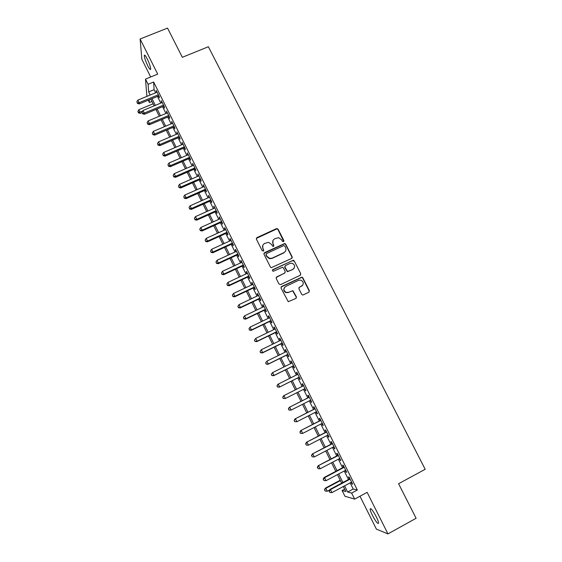 <?xml version="1.0" encoding="UTF-8"?>
<svg xmlns="http://www.w3.org/2000/svg" width="562" height="562" viewBox="0 0 562 562"><rect width="100%" height="100%" fill="white"/><g stroke="black" fill="none" stroke-linecap="round" stroke-linejoin="round"><path stroke-width="0.84" d="M283.508 241.688L283.88 240.585L278.092 229.212L276.469 228.636L256.946 237.614L256.398 239.194L262.173 250.652L263.318 251.059L263.704 249.942L262.953 248.46C262.11 246.268 262.693 244.582 264.695 243.395L268.629 242.341L271.551 244.477L272.921 246.423L273.441 246.36L273.82 245.25L273.069 243.775C272.219 241.59 272.795 239.904 274.79 238.731L278.604 237.663L281.618 239.812L282.37 241.288L283.508 241.688M283.782 241.477L277.944 229.528L276.961 228.853L256.307 238.4M263.641 250.793L262.953 248.46M273.736 246.121L273.069 243.775M376.252 516.738C372.81 510.359 370.758 507.788 370.105 509.017C370.161 510.247 370.934 512.375 372.416 515.389C375.83 521.733 377.882 524.311 378.577 523.131C378.521 521.894 377.741 519.766 376.252 516.738M147.244 58.933C145.481 55.54 144.497 54.43 144.286 55.589C144.462 57.879 145.614 61.258 147.736 65.733C149.492 69.126 150.483 70.243 150.7 69.084C150.532 66.822 149.38 63.436 147.244 58.933M301.696 294.305L302.419 294.931L303.339 294.874L308.812 292.247L309.339 290.631L302.799 277.769L302.005 277.122L281.59 286.501L281.049 288.116L288.257 301.696L295.886 298.457L296.42 296.834L292.893 290.673L288.678 292.296L286.177 292.423C283.396 290.561 283.241 288.566 285.721 286.437L298.605 280.305L300.902 280.122C303.845 281.913 304.063 283.915 301.569 286.142L299.427 287.161L298.893 288.777L301.696 294.305M350.147 482.863L353.21 489.01L357.327 490.008L351.636 493.071L354.65 499.112L344.935 496.246L342.096 490.535L345.841 491.525L343.347 486.509M146.893 96.383L145.495 79.109L157.711 74.128L140.114 38.989L167.539 28.1L182.341 57.303L208.369 46.737L425.181 469.284L398.584 483.72L416.105 518.283L387.956 533.9L367.148 492.354L354.65 499.112M145.495 79.109L148.08 84.293L148.649 91.908L150.195 95.02M357.327 490.008L153.644 82.017L148.08 84.293M291.629 258.443L292.156 256.862L285.693 244.154L284.779 243.487L264.533 252.661L263.985 254.249L270.434 267.048L271.228 267.695L291.629 258.443M294.221 260.909L300.719 273.694L300.192 275.296L280.621 284.59L278.977 284.014L276.195 278.492L276.743 276.883L284.695 273.125L285.236 271.523L283.396 267.884L282.581 267.238L273.476 271.207L272.872 271.256L272.703 269.683L293.371 260.255L294.221 260.909L300.719 273.694M359.968 496.232L376.392 529.13L387.956 533.9M140.114 38.989L141.863 59.284L150.7 76.987M158.414 96.004L159.313 97.802L159.257 96.566L156.173 90.384L156.608 92.379M163.549 106.302L164.455 108.108L164.413 106.906L161.315 100.696L161.758 102.698M168.705 116.636L169.612 118.449L169.591 117.282L166.485 111.051L166.921 113.06M173.883 127.005L174.789 128.831L174.789 127.693L171.67 121.441L172.113 123.457M179.074 137.423L179.988 139.25L180.009 138.154L176.875 131.873L177.318 133.904M184.294 147.883L185.207 149.717L185.242 148.656L182.102 142.348L182.552 144.385M189.527 158.379L190.448 160.219L190.504 159.194L187.343 152.864L187.799 154.908M194.789 168.916L195.709 170.764L195.787 169.773L192.611 163.423L193.068 165.474M200.065 179.503L200.992 181.357L201.084 180.402L197.901 174.023L198.365 176.082M205.369 190.125L206.296 191.986L206.409 191.066L203.212 184.666L203.676 186.739M210.687 200.789L211.621 202.657L211.755 201.779L208.544 195.344L209.008 197.431M216.026 211.495L216.967 213.377L217.115 212.534L213.897 206.071L214.368 208.165M221.393 222.25L222.334 224.133L222.503 223.325L219.271 216.848L219.742 218.941M226.774 233.04L227.722 234.937L227.912 234.164L224.667 227.659L224.484 228.446L225.144 229.767M232.183 243.88L233.132 245.777L233.342 245.046L230.083 238.513L229.879 239.264L230.56 240.634M237.607 254.762L238.562 256.665L238.794 255.977L235.52 249.416L235.302 250.132L236.005 251.544M243.058 265.685L244.013 267.603L244.266 266.95L240.979 260.361L240.74 261.035L241.47 262.496M248.53 276.652L249.486 278.576L249.76 277.965L246.465 271.348L246.198 271.987L246.957 273.497M254.024 287.667L254.986 289.599L255.281 289.023L251.966 282.384L251.685 282.981L252.464 284.541M259.539 298.724L260.508 300.663L260.824 300.129L257.494 293.462L257.192 294.017L257.993 295.626M302.054 285.939L301.527 286.191M265.074 309.831L266.051 311.777L266.388 311.278L263.044 304.583L262.721 305.103L263.55 306.761M270.638 320.972L271.615 322.932L271.973 322.476L268.615 315.753L268.271 316.23L269.121 317.937M276.223 332.17L277.199 334.13L277.579 333.716L274.214 326.965L273.849 327.407L274.72 329.163M281.829 343.41L282.812 345.377L283.213 345.005L279.827 338.226L279.44 338.626L280.347 340.432M287.456 354.692L288.447 356.673L288.868 356.336L285.468 349.536L285.06 349.894L285.988 351.749M293.111 366.024L294.102 368.012L294.544 367.717L291.137 360.888L290.702 361.204L291.657 363.115M298.787 377.404L299.778 379.399L300.248 379.146L296.82 372.283L296.371 372.564L297.347 374.524M304.499 388.848L305.482 390.829L305.974 390.625L302.532 383.734L302.061 383.965L303.058 385.968M310.238 400.369L311.215 402.308L311.72 402.146L308.271 395.227L307.772 395.416L308.777 397.425M316.013 411.932L316.961 413.836L317.495 413.716L314.032 406.769L313.512 406.916L314.516 408.932M321.801 423.544L322.736 425.413L323.291 425.336L319.813 418.36L319.265 418.465L320.277 420.488M327.618 435.206L328.531 437.039L329.114 437.004L325.616 430L325.054 430.056L326.065 432.094M333.463 446.916L334.355 448.708L334.959 448.722L331.447 441.683L330.863 441.704L331.882 443.741M339.329 458.676L340.2 460.433L340.832 460.482L337.305 453.422L336.694 453.394L337.713 455.445M345.216 470.478L346.073 472.199L346.726 472.298L343.185 465.203L342.546 465.132L343.579 467.191M293.434 260.269L292.95 260.494M277.235 228.551L276.511 228.889M153.644 82.017L154.093 89.674L155.646 92.779M157.451 96.404L160.788 103.099M162.587 106.703L165.959 113.461M167.743 117.037L171.143 123.865M172.913 127.419L176.356 134.311M178.112 137.838L181.582 144.799M183.324 148.298L186.83 155.33M188.565 158.8L192.106 165.895M193.82 169.338L197.395 176.51M199.096 179.924L202.706 187.16M204.392 190.553L208.038 197.859M209.717 201.224L213.391 208.6M215.056 211.93L218.773 219.384M220.416 222.685L224.168 230.209M225.805 233.483L229.591 241.077M231.207 244.322L235.028 251.994M236.637 255.211L240.494 262.953M242.082 266.135L245.98 273.954M247.554 277.108L251.488 284.997M253.048 288.13L257.017 296.09M258.562 299.188L262.573 307.224M264.098 310.294L268.144 318.408M269.662 321.45L273.743 329.634M275.247 332.641L279.363 340.909M280.852 343.888L285.011 352.233M286.48 355.177L290.68 363.6M292.128 366.508L296.371 375.009M297.804 377.896L302.075 386.459M303.515 389.347L307.793 397.924M309.262 400.868L313.533 409.438M315.029 412.438L319.293 420.994M320.818 424.05L325.082 432.599M326.634 435.719L330.899 444.261M332.479 447.429L336.729 455.965M338.345 459.189L342.588 467.717M344.232 471.005L348.475 479.519M351.131 482.337L351.967 484.023L352.641 484.163L349.086 477.04L348.426 476.92L349.459 478.993M344.661 489.158L342.096 490.535M151.951 101.476L149.443 102.516L148.291 100.191M344.583 485.849L347.646 492.01L351.636 493.071M152.007 98.652L155.344 105.361M157.135 108.972L160.507 115.744M162.285 119.327L165.692 126.169M167.455 129.724L170.89 136.629M172.646 140.163L176.117 147.139M177.859 150.637L181.364 157.683M183.093 161.161L186.633 168.277M188.347 171.726L191.916 178.906M193.623 182.327L197.227 189.577M198.913 192.977L202.559 200.297M204.231 203.662L207.905 211.052M209.57 214.396L213.279 221.857M214.93 225.165L218.674 232.703M220.311 235.984L224.09 243.592M225.713 246.844L229.528 254.53M231.137 257.754L234.993 265.503M236.581 268.699L240.473 276.532M242.046 279.693L245.973 287.596M247.533 290.73L251.502 298.71M253.048 301.815L257.052 309.866M258.583 312.943L262.623 321.071M264.14 324.112L268.222 332.318M269.718 335.331L273.842 343.614M275.324 346.599L279.483 354.959M280.944 357.91L285.145 366.347M286.599 369.262L290.835 377.783M292.268 380.671L296.539 389.255M297.972 392.143L302.251 400.741M303.719 403.685L307.983 412.276M309.479 415.276L313.744 423.853M315.268 426.916L319.532 435.487M321.085 438.606L325.342 447.162M326.922 450.345L331.173 458.894M332.781 462.126L337.031 470.668M338.668 473.963L342.911 482.491M149.239 99.797L149.443 102.516M341.675 483.151L337.432 474.616M335.795 471.321L331.552 462.779M329.936 459.54L325.686 450.984M324.105 447.809L319.848 439.245M318.296 436.126L314.039 427.556M312.514 424.493L308.25 415.908M306.754 412.901L302.482 404.31M301.021 401.366L296.743 392.768M295.31 389.873L291.039 381.282M289.606 378.395L285.37 369.873M283.915 366.958L279.721 358.514M278.253 355.563L274.094 347.197M272.612 344.218L268.495 335.928M266.992 332.915L262.918 324.71M261.4 321.661L257.361 313.526M255.829 310.449L251.825 302.398M250.28 299.293L246.311 291.306M244.751 288.173L240.824 280.269M239.25 277.101L235.359 269.268M233.771 266.072L229.914 258.316M228.312 255.092L224.491 247.406M222.875 244.154L219.089 236.539M217.459 233.258L213.708 225.72M212.064 222.404L208.354 214.937M206.69 211.6L203.015 204.203M201.344 200.838L197.698 193.511M196.012 190.118L192.408 182.861M190.701 179.44L187.132 172.253M185.418 168.804L181.877 161.687M180.149 158.21L176.651 151.164M174.908 147.658L171.438 140.676M169.682 137.149L166.247 130.236M164.476 126.675L161.076 119.832M159.292 116.25L155.927 109.471M154.129 105.867L150.799 99.151M154.093 89.674L148.649 91.908M353.21 489.01L347.646 492.01M156.243 91.641L156.707 91.451M161.364 101.919L161.835 101.729M166.514 112.238L166.977 112.042M171.677 122.593L172.148 122.397M176.868 132.99L177.332 132.794M182.074 143.429L182.538 143.233M187.301 153.911L187.771 153.714M192.548 164.434L193.019 164.23M197.817 175L198.288 174.796M203.114 185.6L203.577 185.397M208.425 196.25L208.888 196.04M213.757 206.942L214.22 206.732M219.11 217.677L219.573 217.466M224.484 228.446L224.955 228.235M229.879 239.264L230.35 239.054M235.302 250.132L235.766 249.914M240.74 261.035L241.21 260.817M246.198 271.987L246.669 271.769M251.685 282.981L252.155 282.756M257.192 294.017L257.663 293.8M262.721 305.103L263.192 304.878M292.535 290.856L288.678 292.296M268.271 316.23L268.741 316.006M273.849 327.407L274.319 327.175M279.44 338.626L279.911 338.394M285.06 349.894L285.531 349.655M290.702 361.204L291.179 360.966M296.371 372.564L296.841 372.325M305.482 390.829L305.96 390.59M311.215 402.308L311.685 402.069M316.961 413.836L317.432 413.597M322.736 425.413L323.206 425.167M328.531 437.039L329.009 436.793M334.355 448.708L334.833 448.462M340.2 460.433L340.677 460.18M346.073 472.199L346.55 471.947M351.967 484.023L352.444 483.763M272.942 240.634L272.921 244.07M262.791 245.425L262.826 248.748M292.022 258.141L291.987 257.136L285.531 244.449L284.618 243.782L263.908 253.378M284.786 246.037L283.648 245.636L266.493 253.617L266.114 254.727L266.908 256.3L269.577 258.394L272.141 258.141L283.866 252.661C285.861 251.467 286.43 249.781 285.58 247.596L284.786 246.037M266.051 254.157L266.114 254.727M285.44 251.277L283.712 252.942L272.001 258.415L269.437 258.675L266.767 256.581L265.981 255.015M300.53 275.05L300.537 273.947M285.096 272.816L276.167 277.473M294.045 261.182L292.416 260.606L272.275 270.167M292.921 269.24C295.457 266.943 295.183 264.934 292.107 263.22L289.978 263.445L285.454 265.573L284.913 267.168L287.554 271.453L292.746 269.5L294.088 268.292M284.878 266.156L284.913 267.168M292.746 269.5L287.386 271.706L284.751 267.428M302.567 285.384L298.921 287.618M284.4 287.611C283.248 289.788 283.782 291.467 286.009 292.654L288.51 292.528M296.188 298.246L296.237 297.059L292.718 290.898M309.079 292.071L309.142 290.863L302.609 278.014L301.815 277.375L281.042 287.034M153.103 103.801L138.87 109.702L140.24 113.376L141.989 112.653M138.378 112.4L137.88 111.388L138.428 112.857L138.378 112.4L142.551 111.22M137.88 111.388L138.87 109.702M140.24 113.376L138.428 112.857M158.358 94.76L139.123 102.706L137.838 100.113L157.072 92.189M158.884 95.814L139.25 103.928L139.123 102.706L137.332 102.888L136.819 101.855L137.332 102.888M137.388 103.38L139.25 103.928M137.838 100.113L136.819 101.855M163.514 105.094L144.258 113.095L142.973 110.496L162.221 102.509M164.02 106.106L144.371 114.283L144.258 113.095L142.467 113.278L141.947 112.238L142.467 113.278M142.509 113.749L144.371 114.283M142.973 110.496L141.947 112.238M168.684 115.463L149.422 123.535L148.129 120.921L167.392 112.864M169.169 116.439L149.513 124.687L149.422 123.535L147.616 123.703L147.103 122.656L147.616 123.703M147.658 124.16L149.513 124.687M148.129 120.921L147.103 122.656M173.876 125.867L154.599 134.009L153.307 131.389L172.576 123.261M174.346 126.808L154.676 135.126L154.599 134.009L152.787 134.17L152.274 133.117L152.787 134.17M152.822 134.613L154.676 135.126M153.307 131.389L152.274 133.117M179.088 136.32L159.805 144.525L158.498 141.891L177.789 133.707M179.545 137.226L159.861 145.607L159.805 144.525L157.985 144.68L157.465 143.626L157.985 144.68M158.006 145.108L159.861 145.607M158.498 141.891L157.465 143.626M184.329 146.815L165.024 155.084L163.718 152.442L183.015 144.188M184.757 147.68L165.059 156.131L165.024 155.084L163.198 155.231L162.671 154.171L163.198 155.231M163.212 155.646L165.059 156.131M163.718 152.442L162.671 154.171M189.584 157.346L170.265 165.685L168.958 163.036L188.263 154.712M189.998 158.175L170.286 166.696L170.265 165.685L168.431 165.818L167.905 164.757L168.431 165.818M168.438 166.226L170.286 166.696M168.958 163.036L167.905 164.757M194.859 167.919L175.534 176.335L174.213 173.665L193.539 165.27M195.253 168.712L175.534 177.304L175.534 176.335L173.686 176.454L173.159 175.393L173.686 176.454M173.686 176.847L175.534 177.304M174.213 173.665L173.159 175.393M200.156 178.54L180.816 187.02L179.496 184.343L198.829 175.878M200.536 179.292L180.795 187.954L180.816 187.02L178.962 187.132L178.435 186.064L178.962 187.132M178.955 187.504L180.795 187.954M179.496 184.343L178.435 186.064M205.474 189.197L186.12 197.747L184.793 195.063L204.147 186.528M205.833 189.914L186.085 198.646L186.12 197.747L184.259 197.852L183.732 196.777L184.259 197.852M184.245 198.21L186.085 198.646M184.793 195.063L183.732 196.777M210.813 199.903L191.452 208.516L190.118 205.818L209.478 197.22M211.15 200.578L191.389 209.38L191.452 208.516L189.577 208.614L189.05 207.54L189.577 208.614M189.556 208.959L191.389 209.38M190.118 205.818L189.05 207.54M216.173 210.645L196.798 219.335L195.457 216.623L214.832 207.954M216.496 211.284L196.721 220.156L196.798 219.335L194.923 219.419L194.382 218.337L194.923 219.419M194.888 219.749L196.721 220.156M195.457 216.623L194.382 218.337M221.561 221.435L202.165 230.195L200.824 227.477L220.213 218.73M221.857 222.039L202.067 230.982L202.165 230.195L200.283 230.272L199.742 229.184L200.283 230.272M200.248 230.589L202.067 230.982M200.824 227.477L199.742 229.184M226.964 232.268L207.561 241.098L206.212 238.365L225.608 229.556M227.245 232.83L207.441 241.843L207.561 241.098L205.664 241.161L205.123 240.072L205.664 241.161M205.622 241.463L207.441 241.843M206.212 238.365L205.123 240.072M232.387 243.142L212.977 252.043L211.621 249.303L231.031 240.417M232.647 243.662L212.836 252.752L212.977 252.043L211.066 252.099L210.525 251.003L211.066 252.099M211.017 252.387L212.836 252.752M211.621 249.303L210.525 251.003M237.838 254.059L218.407 263.037L217.051 260.283L236.476 251.326M238.077 254.544L218.253 263.704L218.407 263.037L216.496 263.086L215.956 261.983L216.496 263.086M216.433 263.353L218.253 263.704M217.051 260.283L215.956 261.983M243.304 265.025L223.866 274.073L222.503 271.305L241.934 262.278M243.529 265.468L223.69 274.699L223.866 274.073L221.948 274.108L221.4 273.006L221.948 274.108M221.878 274.361L223.69 274.699M222.503 271.305L221.4 273.006M248.797 276.033L229.345 285.152L227.975 282.377L247.421 273.272M249.001 276.434L229.148 285.742L229.345 285.152L227.413 285.18L226.865 284.07L227.413 285.18M227.343 285.419L229.148 285.742M227.975 282.377L226.865 284.07M254.312 287.084L234.853 296.279L233.469 293.49L252.935 284.316M254.495 287.442L234.628 296.827L234.853 296.279L232.907 296.3L232.359 295.183L232.907 296.3M232.823 296.518L234.628 296.827M233.469 293.49L232.359 295.183M259.848 298.183L240.374 307.449L238.99 304.653L258.464 295.401M301.717 277.347L302.089 277.15M260.009 298.499L240.136 307.962L240.374 307.449L238.428 307.463L237.874 306.339L238.428 307.463M238.33 307.667L240.136 307.962M238.99 304.653L237.874 306.339M265.412 309.325L245.924 318.668L244.533 315.858L264.021 306.536M265.545 309.599L245.657 319.139L245.924 318.668L243.964 318.668L243.409 317.544L243.964 318.668M243.866 318.858L245.657 319.139M244.533 315.858L243.409 317.544M270.989 320.509L251.495 329.929L250.097 327.112L269.591 317.713M271.109 320.747L251.207 330.358L251.495 329.929L249.528 329.922L248.966 328.791L249.528 329.922M249.416 330.091L251.207 330.358M250.097 327.112L248.966 328.791M254.431 340.249L254.993 341.373L254.431 340.249L255.682 338.408L275.19 328.932M254.551 340.087L255.682 338.408L257.087 341.239L256.778 341.633L276.694 331.938M276.595 331.749L257.087 341.239L255.113 341.218M254.993 341.373L256.778 341.633M260.03 351.573L260.592 352.704L260.03 351.573L261.295 349.754L280.817 340.2M260.157 351.433L261.295 349.754L262.7 352.599L262.377 352.943L282.3 343.178M282.222 343.024L262.7 352.599L260.719 352.564M260.592 352.704L262.377 352.943M265.65 362.94L266.212 364.085L265.65 362.94L266.929 361.141L286.458 351.517M265.784 362.82L266.929 361.141L268.341 364L267.99 364.309L287.927 354.46M287.877 354.355L268.341 364L266.346 363.958M266.212 364.085L267.99 364.309M271.291 374.362L271.853 375.507L271.291 374.362L272.584 372.585L292.128 362.876M271.432 374.257L272.584 372.585L274.003 375.451L273.631 375.711L293.582 365.792M293.547 365.729L274.003 375.451L272.001 375.402M271.853 375.507L273.631 375.711M276.954 385.827L277.523 386.979L276.954 385.827L277.881 384.303L297.818 374.285M277.108 385.736L278.267 384.071L279.686 386.951L279.3 387.169L299.258 377.165M299.251 377.144L279.686 386.951L277.677 386.888M277.523 386.979L279.3 387.169M303.529 385.729L283.564 395.796L303.536 385.743M282.805 397.264L283.972 395.606L285.398 398.493L283.213 398.493L282.805 397.264L283.213 398.493M304.969 388.609L285.398 398.493L283.374 398.423M283.564 395.796L282.644 397.341M309.248 397.186L289.268 407.331L309.276 397.243M288.531 408.848L289.697 407.183L291.13 410.091L288.931 410.063L288.531 408.848L288.931 410.063M310.716 400.13L291.13 410.091L289.1 410.007M289.268 407.331L288.355 408.904M314.987 408.693L294.994 418.915L315.036 408.792M294.277 420.474L295.45 418.816L296.891 421.732L294.671 421.676L294.277 420.474L294.671 421.676M316.483 411.686L296.891 421.732L294.853 421.641M294.994 418.915L294.095 420.509M320.754 420.243L300.747 430.555L320.825 420.39M300.045 432.15L301.225 430.492L302.672 433.421L300.431 433.337L300.045 432.15L300.431 433.337M322.279 423.298L302.672 433.421L300.621 433.316M300.747 430.555L299.855 432.171M326.543 431.848L306.529 442.238L326.634 432.038M305.84 443.868L307.021 442.224L308.475 445.16L306.22 445.048L305.84 443.868L306.22 445.048M328.096 434.96L308.475 445.16L306.416 445.048M306.529 442.238L305.637 443.875M332.353 443.495L312.324 453.97L332.472 443.734M311.657 455.642L312.24 456.822L311.657 455.642L312.851 453.998L314.306 456.948L333.933 446.664M312.324 453.97L311.446 455.627M312.24 456.822L314.306 456.948M338.191 455.192L318.148 465.75L338.331 455.48M317.495 467.465L318.085 468.652L317.495 467.465L318.696 465.828L320.164 468.792L339.799 458.423M318.148 465.75L317.284 467.436M318.085 468.652L320.164 468.792M344.049 466.938L324 477.581L324.569 477.7L344.218 467.275M323.368 479.337L323.951 480.531L323.368 479.337L324.569 477.7L326.044 480.679L345.693 470.225M324 477.581L323.143 479.288M323.951 480.531L326.044 480.679M340.214 480.215L325.3 488.181L325.855 488.336L327.288 491.237L329.613 489.994M340.396 480.573L325.855 488.336L324.464 489.86L325.257 491.083L324.681 489.923M327.288 491.237L325.257 491.083M324.464 489.86L325.3 488.181M349.936 478.74L329.873 489.46L330.47 489.628L350.126 479.119M329.255 491.265L329.845 492.46L329.255 491.265L330.47 489.628L331.945 492.614L351.608 482.084M329.873 489.46L329.023 491.195M329.845 492.46L331.945 492.614M292.289 257.431L292.071 257.003M370.105 509.017L370.794 508.638M144.286 55.589L144.968 55.322"/></g></svg>
